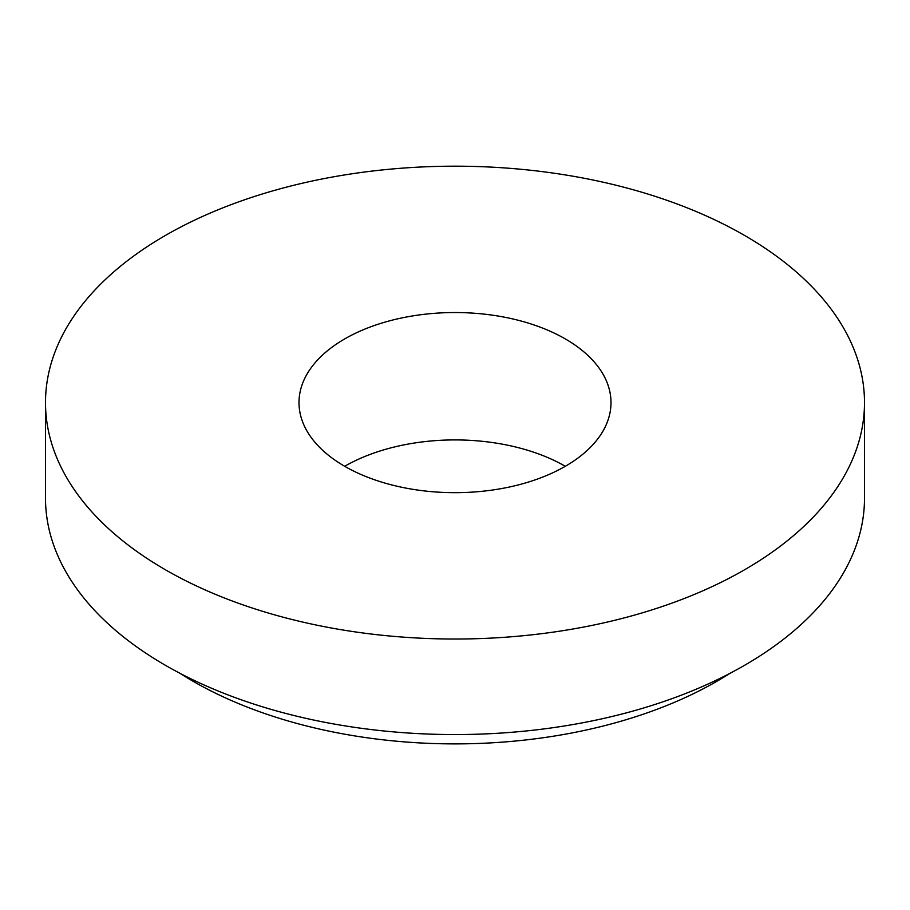 <?xml version="1.0" encoding="UTF-8"?>
<svg xmlns="http://www.w3.org/2000/svg" width="910" height="910" viewBox="0 0 910 910"><rect width="100%" height="100%" fill="white"/><g stroke="black" fill="none" stroke-linecap="round" stroke-linejoin="round"><path stroke-width="1.36" d="M344.697 466.295A155.997 90.067 0 0 0 514.696 485.815A155.997 90.067 0 0 0 610.997 402.607A155.997 90.067 0 0 0 455 312.539A155.997 90.067 0 0 0 299.003 402.607A155.997 90.067 0 0 0 344.697 466.295A155.997 90.067 0 0 1 565.303 466.295M165.438 569.785A409.5 236.418 0 0 0 611.713 621.029A409.5 236.418 0 0 0 864.5 402.607A409.5 236.418 0 0 0 455 166.189A409.5 236.418 0 0 0 45.5 402.607A409.5 236.418 0 0 0 165.438 569.785M179.918 673.275A370.495 213.907 0 0 0 193.022 681.237A370.495 213.907 0 0 0 730.082 673.275M45.5 402.607L45.5 498.134A409.5 236.418 0 0 0 165.438 665.312A409.5 236.418 0 0 0 611.713 716.568A409.5 236.418 0 0 0 864.5 498.134L864.5 402.607"/></g></svg>
